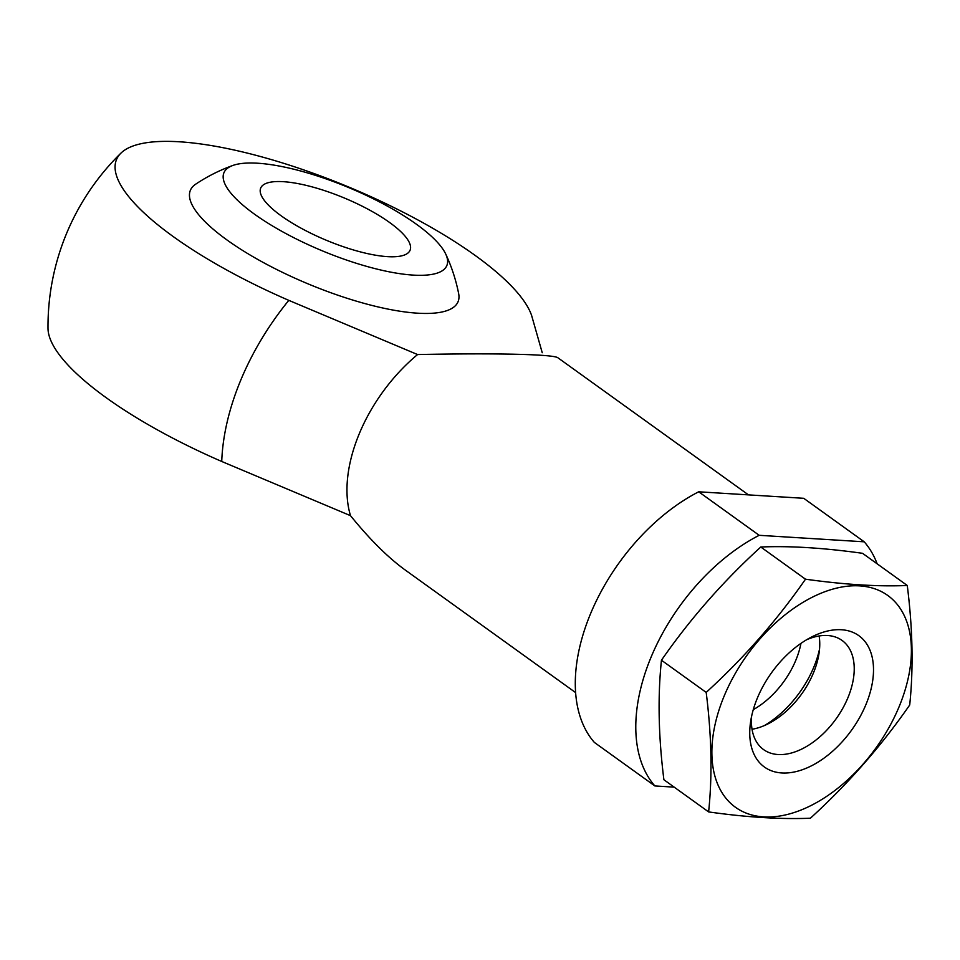 <?xml version="1.0" encoding="UTF-8"?>
<svg xmlns="http://www.w3.org/2000/svg" width="960" height="960" viewBox="0 0 960 960"><rect width="100%" height="100%" fill="white"/><g stroke="black" fill="none" stroke-linecap="round" stroke-linejoin="round"><path stroke-width="1.44" d="M698.7 491.796A161.784 98.496 125.7 0 0 590.58 613.644A161.784 98.496 125.7 0 0 594.372 742.428L654.864 785.94A161.784 98.496 125.7 0 1 651.072 657.156A161.784 98.496 125.7 0 1 759.192 535.308L864.216 541.812L803.724 498.3L698.7 491.796L759.192 535.308M877.152 563.82A161.784 98.496 125.7 0 0 864.216 541.812M764.496 725.508A80.892 49.248 125.7 0 0 819.552 648.984A80.892 49.248 125.7 0 1 813.768 667.236A80.892 49.248 125.7 0 1 764.496 725.508M674.184 787.14L654.864 785.94M221.736 461.472A224.976 63.864 -157.4 0 1 48 328.356A242.688 242.688 0 0 1 120.948 153.12A224.976 63.864 22.6 0 0 288.804 300.36L417.576 354.552A130.728 79.584 125.7 0 0 350.508 515.676L221.736 461.472A202.644 123.372 125.7 0 1 288.804 300.36M542.232 352.716L531.588 315.384A224.976 63.864 22.6 0 0 393.528 207.36A224.976 63.864 22.6 0 0 179.328 141.78A224.976 63.864 22.6 0 0 120.948 153.12M417.576 354.552C496.26 352.944 553.836 354.288 557.952 357.816L748.476 494.88M575.604 692.592L405.264 570.048C388.056 557.58 369.804 539.46 350.508 515.676M232.896 165.444A171.168 171.168 0 0 0 195.636 184.212A144.972 41.16 22.6 0 0 227.016 239.988A144.972 41.16 22.6 0 0 378.828 307.104A144.972 41.16 22.6 0 0 458.664 293.688A171.168 171.168 0 0 0 445.716 254.04A120.732 34.272 -157.4 0 1 386.712 271.32A120.732 34.272 -157.4 0 1 254.448 214.14A120.732 34.272 -157.4 0 1 232.896 165.444A120.732 34.272 -157.4 0 1 416.328 224.172A120.732 34.272 -157.4 0 1 445.716 254.04M753.276 709.656A67.212 40.92 125.7 0 0 800.952 643.392M389.628 222.516A80.892 22.968 -157.4 0 1 410.076 250.248A80.892 22.968 -157.4 0 1 326.568 240.36A80.892 22.968 -157.4 0 1 260.7 188.064A80.892 22.968 -157.4 0 1 311.46 186.708A80.892 22.968 -157.4 0 1 389.628 222.516M708.624 811.92L663.9 779.736C658.464 736.584 657.648 696.744 661.452 660.228C689.94 619.164 723.048 581.424 760.776 547.008C789.648 545.76 823.572 547.86 862.536 553.308L907.272 585.492C878.4 586.74 844.476 584.628 805.5 579.192C777.012 620.244 743.916 657.984 706.188 692.4C711.624 735.564 712.428 775.404 708.624 811.92C746.736 817.308 780.648 819.408 810.396 818.22C848.124 783.804 881.22 746.064 909.708 705C913.524 668.484 912.708 628.656 907.272 585.492M760.776 547.008L805.5 579.192M661.452 660.228L706.188 692.4M865.872 704.712A80.892 49.248 125.7 0 0 811.248 637.176A80.892 49.248 125.7 0 0 750.66 721.392A80.892 49.248 125.7 0 0 791.136 772.536A80.892 49.248 125.7 0 0 865.872 704.712M899.088 706.764A130.44 79.416 125.7 0 0 809.532 598.644A130.44 79.416 125.7 0 0 726.276 798.648A130.44 79.416 125.7 0 0 899.088 706.764M752.028 729.252A67.212 40.92 125.7 0 0 768.672 723.54A67.212 40.92 125.7 0 0 813.408 673.008A67.212 40.92 125.7 0 0 819 653.568A67.212 40.92 125.7 0 0 819.132 635.976M751.62 716.244A67.212 40.92 125.7 0 0 763.572 749.58A67.212 40.92 125.7 0 0 847.884 697.8A67.212 40.92 125.7 0 0 842.076 640.452A67.212 40.92 125.7 0 0 806.676 639.72"/></g></svg>
